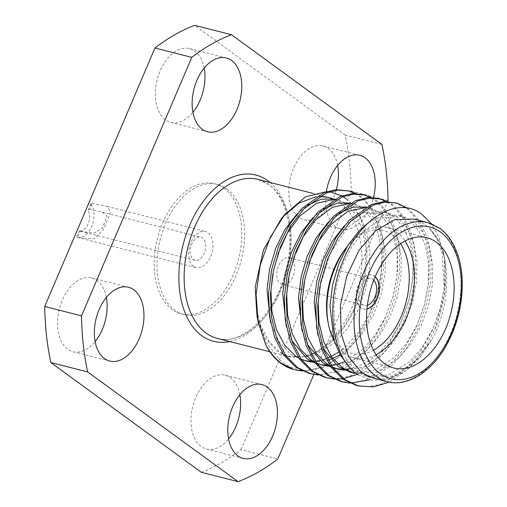 <?xml version="1.0" encoding="UTF-8"?>
<svg xmlns="http://www.w3.org/2000/svg" width="507" height="507" viewBox="0 0 507 507"><rect width="100%" height="100%" fill="white"/><g stroke="black" fill="none" stroke-linecap="round" stroke-linejoin="round"><path stroke-width="0.38" stroke-dasharray="2.54 1.9" d="M373.741 280.225A13.816 8.6 104.3 0 0 372.911 279.503A13.816 8.6 104.3 0 0 370.991 278.59A13.816 8.6 104.3 0 0 359.729 288.242A13.816 8.6 104.3 0 0 362.264 304.454A13.816 8.6 104.3 0 0 364.178 305.366A13.816 8.6 104.3 0 0 367.372 305.246M280.434 283.628A13.816 8.6 104.3 0 0 282.348 284.541A13.816 8.6 104.3 0 0 293.61 274.889A13.816 8.6 104.3 0 0 291.075 258.678A13.816 8.6 104.3 0 0 289.161 257.765A13.816 8.6 104.3 0 0 277.899 267.417A13.816 8.6 104.3 0 0 280.434 283.628M375.199 276.664A17.549 10.926 104.3 0 0 374.629 276.201A17.549 10.926 104.3 0 0 372.195 275.048A17.549 10.926 104.3 0 0 357.891 287.304A17.549 10.926 104.3 0 0 361.111 307.901A17.549 10.926 104.3 0 0 363.544 309.055A17.549 10.926 104.3 0 0 366.954 309.074M375.142 276.797A17.549 10.926 104.3 0 0 374.343 276.131A17.549 10.926 104.3 0 0 371.916 274.971A17.549 10.926 104.3 0 0 357.606 287.235A17.549 10.926 104.3 0 0 360.826 307.825A17.549 10.926 104.3 0 0 363.259 308.985A17.549 10.926 104.3 0 0 366.967 308.928M346.908 247.08A67.203 41.834 -75.7 0 1 348.499 245.096A67.203 41.834 -75.7 0 1 387.272 227.643A67.203 41.834 -75.7 0 1 396.588 232.073A67.203 41.834 -75.7 0 1 404.979 241.002M376.067 354.627A67.203 41.834 -75.7 0 1 354.127 357.898A67.203 41.834 -75.7 0 1 344.811 353.468A67.203 41.834 -75.7 0 1 334.094 340.628M327.928 321.577A63.47 39.508 104.3 0 0 343.416 349.374A63.47 39.508 104.3 0 0 373.463 350.191M400.574 243.658A63.47 39.508 104.3 0 0 392.323 234.728A63.47 39.508 104.3 0 0 346.896 247.023L348.499 245.096M373.12 378.051L384.933 378.83L397.19 375.383L420.468 356.744L433.27 336.933C452.713 299.852 450.831 247.885 429.258 228.087L424.967 224.43L413.592 219.024M394.623 202.547L406.975 208.548L417.654 220.272L425.379 237.403L429.176 258.424L428.865 281.024L424.574 304.358L416.152 327.636L404.263 348.391L390.289 364.66L365.915 380.016L353.037 382.62L340.717 381.454M407.615 208.124L419.562 220.754L427.287 237.891L431.089 258.912L430.779 281.512L426.482 304.846L418.06 328.124L406.177 348.873L392.196 365.148L369.603 379.857M347.428 190.537L348.379 190.797M355.052 193.516L359.78 196.539C375.902 207.566 385.244 238.499 381.676 269.014C379.293 299.314 362.828 335.013 343.093 352.65C330.722 364.318 317.49 370.325 303.389 370.68A93.339 58.102 104.3 0 1 293.946 369.552M356.066 193.535L361.687 197.027L372.366 208.745L380.098 225.881L383.894 246.903L383.584 269.502L379.293 292.837L370.864 316.115L358.981 336.863L345.001 353.138L324.385 367.036L302.514 371.067M363.158 194.542L375.51 200.544L386.188 212.262L393.914 229.398L397.716 250.42L397.406 273.02L393.115 296.354L384.686 319.632L372.803 340.381L358.823 356.655L334.455 372.011L321.571 374.616L309.257 373.45M371.796 197.534L377.423 201.032L388.102 212.75L395.828 229.886L399.624 250.908L399.313 273.507L395.023 296.842L386.6 320.12L374.711 340.869L360.737 357.137L340.115 371.042L318.244 375.066M378.894 198.541L391.239 204.549L401.924 216.267L409.65 233.404L413.446 254.425L413.135 277.025L408.845 300.359L400.422 323.637L388.533 344.386L374.559 360.654L350.185 376.017L337.301 378.615L324.987 377.449M387.525 201.539L393.153 205.031L403.832 216.755L411.557 233.885L415.36 254.907L415.043 277.506L410.752 300.841L402.33 324.119L390.441 344.874L376.467 361.142L357.473 374.318M343.493 378.653L342.434 378.805M334.975 379.128L333.974 379.071M350.711 383.134L349.703 383.077M358.221 374.831L372.854 380.478L388.964 379.236L405.201 371.213L420.183 357.086L431.983 339.322L413.839 362.562L392.298 376.029L370.021 377.259L358.062 371.701L347.504 361.104L339.417 345.711L334.785 326.901L333.891 306.741L336.496 285.929L342.605 265.142L351.757 246.567L362.873 231.972L382.462 218.004L402.628 216.236L413.408 221.496L422.724 231.775L429.429 246.82L432.686 265.275L432.338 285.124L428.491 305.613L421 326.052L410.474 344.272L398.109 358.557L376.568 372.024L354.292 373.253M257.131 316.945L265.687 341.845L279.832 359.957C286.867 365.87 294.719 369.445 303.389 370.68M327.173 191.488L329.816 191.741M341.781 195.873L343.005 196.608M339.81 202.661L332.224 198.554M319.252 196.443L316.089 196.71M282.95 216.774L281.296 218.713M346.262 198.928C365.078 213.206 372.277 250.997 362.562 286.975C353.347 323.022 327.997 353.74 302.882 356.776C326.242 352.847 350.204 323.073 358.303 287.913C367.125 252.911 359.216 216.115 340.013 202.806M257.049 316.539L264.806 337.263L276.797 351.028L288.134 356.421L302.882 356.776L317.616 351.516L331.248 341.541L343.613 327.262L354.146 309.042L361.63 288.603L365.477 268.108L365.832 248.259L362.575 229.804L355.863 214.765L346.554 204.479L334.797 198.991M337.63 165.434A38.082 23.709 104.3 0 0 328.276 148.443A38.082 23.709 104.3 0 0 322.997 145.934A38.082 23.709 104.3 0 0 291.95 172.538A38.082 23.709 104.3 0 0 298.934 217.23A38.082 23.709 104.3 0 0 304.213 219.74A38.082 23.709 104.3 0 0 336.337 189.624M326.375 191.45A38.082 23.709 104.3 0 0 335.748 226.597A38.082 23.709 104.3 0 0 341.027 229.107A38.082 23.709 104.3 0 0 373.494 197.635M106.362 297.394A38.082 23.709 104.3 0 0 97.008 280.403A38.082 23.709 104.3 0 0 91.729 277.893A38.082 23.709 104.3 0 0 60.682 304.498A38.082 23.709 104.3 0 0 67.665 349.19A38.082 23.709 104.3 0 0 72.945 351.7A38.082 23.709 104.3 0 0 95.126 341.566M204.169 68.096A38.082 23.709 104.3 0 0 194.815 51.106A38.082 23.709 104.3 0 0 189.536 48.59A38.082 23.709 104.3 0 0 158.482 75.194A38.082 23.709 104.3 0 0 165.472 119.893A38.082 23.709 104.3 0 0 170.751 122.402A38.082 23.709 104.3 0 0 192.926 112.269M239.83 394.731A38.082 23.709 104.3 0 0 230.476 377.74A38.082 23.709 104.3 0 0 225.197 375.231A38.082 23.709 104.3 0 0 194.143 401.836A38.082 23.709 104.3 0 0 201.133 446.528A38.082 23.709 104.3 0 0 206.412 449.044A38.082 23.709 104.3 0 0 228.587 438.904M223.86 188.122A67.203 41.834 -75.7 0 1 236.192 266.993A67.203 41.834 -75.7 0 1 181.398 313.941A67.203 41.834 -75.7 0 1 172.082 309.511A67.203 41.834 -75.7 0 1 159.749 230.641A67.203 41.834 -75.7 0 1 214.543 183.686A67.203 41.834 -75.7 0 1 223.86 188.122M226.692 188.838A67.203 41.834 -75.7 0 1 239.025 267.715A67.203 41.834 -75.7 0 1 184.231 314.663A67.203 41.834 -75.7 0 1 174.915 310.233A67.203 41.834 -75.7 0 1 162.582 231.357A67.203 41.834 -75.7 0 1 217.376 184.409A67.203 41.834 -75.7 0 1 226.692 188.838M88.091 210.259L90.753 204.023L92.109 203.237L89.517 209.309L88.091 210.259A11.946 7.44 -75.7 0 1 88.155 223.853A11.946 7.44 -75.7 0 1 79.282 230.926L195.024 260.395A11.946 7.44 104.3 0 0 204.771 252.049A11.946 7.44 104.3 0 0 202.578 238.024A11.946 7.44 104.3 0 0 200.918 237.238A11.946 7.44 104.3 0 0 191.177 245.584A11.946 7.44 104.3 0 0 193.37 259.609A11.946 7.44 104.3 0 0 195.024 260.395M79.282 230.926L80.315 230.888L77.729 236.959L76.62 237.162L79.282 230.926M89.517 209.309L102.357 212.154L107.072 216.071L102.319 228.074L94.365 233.036L84.675 231.946L80.315 230.888M92.109 203.237L107.123 206.431L110.735 212.046L103.618 229.196L94.619 238.867L82.083 238.017L77.729 236.959M193.611 266.397A18.67 11.623 -75.7 0 1 190.188 244.488A18.67 11.623 -75.7 0 1 205.411 231.446A18.67 11.623 -75.7 0 1 207.997 232.675A18.67 11.623 -75.7 0 1 211.419 254.584A18.67 11.623 -75.7 0 1 196.203 267.626A18.67 11.623 -75.7 0 1 193.611 266.397M90.753 204.023A18.67 11.623 -75.7 0 1 91.9 225.932A18.67 11.623 -75.7 0 1 77.273 237.365A18.67 11.623 -75.7 0 1 76.62 237.162M313.827 374.515L387.608 201.545M201.285 472.283A235.21 146.422 104.3 0 0 240.983 449.633L277.792 459M240.983 449.633L351.237 191.145A235.21 146.422 104.3 0 0 345.115 135.077L381.923 144.444M388.045 200.518L351.237 191.145M345.115 135.077L194.663 25.35M370.021 377.259L366.092 376.257L388.362 375.028L409.909 361.561L422.268 347.276L432.801 329.056L440.291 308.617L444.138 288.122L442.193 253.38L436.907 238.93L429.258 228.087L438.637 240.166L444.405 257.36L445.057 292.368L434.841 329.797L422.584 351.902L407.926 369.147L389.363 382.12M444.405 257.36L443.562 253.069L444.772 260.756A93.339 58.102 -75.7 0 1 434.841 329.797M443.562 253.069L438.789 236.946L431.451 223.79M444.772 260.756L444.601 285.029L440.304 308.364L431.882 331.641L419.999 352.39L406.018 368.665L381.644 384.021L368.766 386.626L356.453 385.459M319.911 286.442L330.158 253.456L347.143 227.966L366.732 213.998L386.892 212.23L397.678 217.49L406.988 227.776L413.699 242.815L416.957 261.27L416.608 281.119L412.761 301.608L405.27 322.053L394.738 340.273L382.379 354.551L364.039 366.795L344.595 370.243M332.586 367.144L330.165 365.927M304.181 282.437L309.403 261.891M365.566 207.382L371.162 208.231L381.948 213.485L391.258 223.771L397.97 238.81L401.227 257.264L400.872 277.114L397.025 297.609L389.541 318.047L379.008 336.268L366.643 350.552L348.309 362.797L328.866 366.238M316.856 363.139L314.435 361.928M288.451 278.432L293.673 257.892M349.83 203.377L355.432 204.226L366.219 209.486L375.529 219.765L382.234 234.811L385.491 253.266L385.143 273.115L381.296 293.604L373.811 314.042L363.278 332.262L350.914 346.547L340.184 354.83M328.384 360.344L313.13 362.239M301.12 359.14L298.705 357.923M272.722 274.433L277.944 253.887M334.1 199.371L339.703 200.221L350.483 205.481L359.799 215.767L366.504 230.805L369.761 249.26L369.413 269.109L365.566 289.598L358.075 310.043L347.548 328.263L335.184 342.542L313.643 356.015L291.367 357.245L279.408 351.687L268.894 341.148L260.82 325.855L256.162 307.16L255.217 287.095M366.092 376.257L354.127 370.699L348.753 366.174M368.925 222.288L384.002 215.247L398.692 215.234L409.479 220.494L418.788 230.78L425.5 245.819L428.751 264.274L428.402 284.123L424.555 304.612L417.071 325.05L406.538 343.271L394.173 357.555L375.617 369.895L355.971 373.209M352.34 372.702L350.356 372.258M323.314 348.74L317.743 334.531M344.253 225.894L363.399 212.763L382.962 211.229L393.749 216.489L403.059 226.775L409.764 241.814L413.021 260.268L412.673 280.118L408.826 300.613L401.335 321.051L390.808 339.272L378.444 353.55L365.224 363.297L350.92 368.621M344.836 369.324L342.732 369.343M336.61 368.697L334.626 368.253M333.067 367.816L331.001 367.119M307.584 344.735L302.007 330.526M328.523 221.889L338.949 213.276M366.257 206.995L378.013 212.49L387.329 222.769L394.034 237.808L397.292 256.269L396.943 276.112L393.096 296.608L385.605 317.046L375.072 335.266L362.714 349.551L344.735 361.637M337.833 364.02L335.609 364.539M331.255 365.186L327.002 365.338M320.88 364.691L322.826 365.249M317.338 363.811L315.272 363.113M291.848 340.736L286.278 326.527M312.794 217.883L323.213 209.277M350.527 202.996L362.283 208.485L371.593 218.764L378.304 233.809L381.562 252.264L381.213 272.113L377.366 292.602L369.876 313.041L359.343 331.261L346.984 345.546L338.758 352.194M327.338 358.322L325.938 358.842M322.103 360.021L319.873 360.534M315.525 361.18L311.273 361.333M305.144 360.692L303.167 360.249L291.202 354.685L279.053 341.756L270.548 322.522M297.058 213.884L307.483 205.272M217.383 338.423A82.052 51.08 104.3 0 0 284.281 281.1A82.052 51.08 104.3 0 0 269.223 184.795A82.052 51.08 104.3 0 0 257.854 179.383L268.463 184.44C286.309 196.057 295.676 234.228 285.834 270.839C275.371 316.095 239.634 346.465 217.383 338.423M270.123 182.507A85.784 53.406 -75.7 0 1 286.537 271.353A85.784 53.406 -75.7 0 1 229.652 341.547M427.75 222.617A82.052 51.08 -75.7 0 1 439.125 228.03A82.052 51.08 -75.7 0 1 454.177 324.334A82.052 51.08 -75.7 0 1 387.278 381.657M282.348 284.541L299.2 288.832M301.126 289.32L364.178 305.366M354.127 357.898L393.768 367.987M420.468 356.751L420.183 357.086M313.225 193.478L328.644 197.4M341.027 229.107L304.213 219.74M109.759 361.066L72.945 351.7M207.559 131.769L170.751 122.402M243.221 458.41L206.412 449.044M184.231 314.663L181.398 313.941M107.123 206.431L205.411 231.446M77.273 237.365L196.203 267.626M102.357 212.154L200.918 237.238M217.376 184.409L214.543 183.686M262.005 384.598L225.197 375.231M226.344 57.956L189.536 48.59M128.544 287.26L91.729 277.893M359.812 155.3L322.997 145.934M269.889 351.788L291.367 357.245M402.628 216.236L398.692 215.234M386.892 212.23L382.962 211.229M371.162 208.231L367.233 207.23M355.432 204.226L351.497 203.225M307.096 361.244L303.167 360.249M339.703 200.221L335.767 199.219M387.272 227.643L426.919 237.732M289.161 257.765L370.991 278.59"/><path stroke-width="0.76" d="M367.372 305.246A13.816 8.6 104.3 0 0 375.921 294.098A13.816 8.6 104.3 0 0 373.741 280.225M366.954 309.074A17.549 10.926 104.3 0 0 378.456 294.744A17.549 10.926 104.3 0 0 375.199 276.664M366.967 308.928A17.549 10.926 104.3 0 0 378.171 294.675A17.549 10.926 104.3 0 0 375.142 276.797M404.979 241.002A67.203 41.834 -75.7 0 1 411.247 303.091A67.203 41.834 -75.7 0 1 376.067 354.627M373.463 350.191A63.47 39.508 104.3 0 0 400.574 243.658M384.452 363.557A67.203 41.834 104.3 0 0 393.768 367.987A67.203 41.834 104.3 0 0 448.562 321.039A67.203 41.834 104.3 0 0 436.235 242.162A67.203 41.834 104.3 0 0 426.919 237.732A67.203 41.834 104.3 0 0 372.125 284.68A67.203 41.834 104.3 0 0 384.452 363.557M427.75 222.617L413.592 219.018L394.738 219.715L375.712 230.634L358.969 250.363L346.687 276.34L340.463 305.201L341.097 333.194L348.512 356.694L361.745 372.645L373.12 378.051L387.278 381.657A82.052 51.08 -75.7 0 1 375.902 376.251A82.052 51.08 -75.7 0 1 360.845 279.946A82.052 51.08 -75.7 0 1 427.75 222.617L439.886 228.384C448.727 234.88 455.109 245.039 459.031 258.862C461.25 266.98 462.333 275.776 462.289 285.238C461.972 306.013 456.94 325.545 447.187 343.835C432.034 372.271 406.944 387.234 387.278 381.657M389.363 382.12L373.57 386.854L358.36 385.941L356.453 385.459L342.922 379.154L331.001 367.119L321.894 349.634L316.717 328.263L315.785 305.347L318.84 281.696L325.881 258.063L336.388 236.965L349.12 220.374L371.536 204.524L383.349 201.647L396.531 203.034L407.615 208.124M358.36 385.941L344.836 379.642L332.915 367.607L323.808 350.122L318.624 328.745L317.699 305.829L320.747 282.177L327.788 258.551L338.296 237.447L351.034 220.862L373.45 205.005L385.263 202.135L396.531 203.034M265.788 344.925A93.339 58.102 104.3 0 0 281.005 363.399A93.339 58.102 104.3 0 0 293.946 369.552L281.911 363.627C275.732 359.305 270.358 353.075 265.788 344.925L258.139 322.078L256.092 294.256L260.237 265.11L270.117 237.593L284.668 214.638L305.423 196.906L327.173 191.488M318.244 375.066L309.257 373.45L295.733 367.144L283.812 355.109L274.705 337.624L269.521 316.254L268.596 293.338L271.644 269.686L278.685 246.053L289.193 224.95L301.931 208.364L324.347 192.514L336.16 189.637L349.336 191.025M348.379 190.797L355.052 193.516M311.165 373.932L297.641 367.632L285.72 355.597L276.613 338.112L271.435 316.736L270.504 293.819L273.552 270.168L280.599 246.541L291.1 225.438L303.839 208.852L326.255 192.996L338.068 190.125L349.342 191.025L356.066 193.535M333.974 379.071L324.987 377.449L311.463 371.149L299.542 359.114L290.435 341.629L285.257 320.253L284.326 297.336L287.374 273.685L294.421 250.059L304.922 228.955L317.661 212.37L340.077 196.513L351.89 193.642L363.158 194.542L371.796 197.534M326.901 377.937L313.37 371.631L301.45 359.596L292.343 342.111L287.165 320.741L286.233 297.824L289.282 274.173L296.329 250.547L306.83 229.443L319.568 212.858L341.984 197.001L353.797 194.124L365.072 195.024M340.717 381.454L327.192 375.148L315.272 363.113L306.165 345.628L300.987 324.258L300.055 301.342L303.104 277.69L310.151 254.064L320.652 232.96L333.391 216.375L355.806 200.518L367.619 197.641L378.894 198.541L387.525 201.539M349.703 383.077L342.631 381.942L329.1 375.636L317.179 363.601L308.072 346.116L302.894 324.746L301.963 301.83L305.018 278.178L312.058 254.546L322.566 233.448L335.298 216.857L357.714 201.006L369.533 198.129L380.801 199.029M302.514 371.067L295.435 369.933M357.473 374.318L343.493 378.653M342.434 378.805L334.975 379.128M369.603 379.857L350.711 383.134M431.451 223.79L421.361 213.846C397.507 195.841 359.919 217.814 342.998 260.991C324.772 303.325 331.527 358.531 358.221 374.831M284.668 214.638L281.29 218.707L263.431 250.014L255.217 287.095L257.131 316.945L258.139 322.072M329.816 191.741L341.781 195.873M343.005 196.608L346.262 198.928M332.224 198.554L328.637 197.413L319.252 196.443M316.089 196.71L299.041 202.996L282.95 216.774M255.217 287.095L257.049 316.539M336.337 189.624A38.082 23.709 104.3 0 0 337.63 165.434M373.494 197.635A38.082 23.709 104.3 0 0 365.091 157.81A38.082 23.709 104.3 0 0 359.812 155.3A38.082 23.709 104.3 0 0 326.375 191.45M95.126 341.566A38.082 23.709 104.3 0 0 106.362 297.394M104.48 358.557A38.082 23.709 104.3 0 0 109.759 361.066A38.082 23.709 104.3 0 0 140.807 334.462A38.082 23.709 104.3 0 0 133.823 289.77A38.082 23.709 104.3 0 0 128.544 287.26A38.082 23.709 104.3 0 0 97.49 313.865A38.082 23.709 104.3 0 0 104.48 358.557M192.926 112.269A38.082 23.709 104.3 0 0 204.169 68.096M202.28 129.26A38.082 23.709 104.3 0 0 207.559 131.769A38.082 23.709 104.3 0 0 238.613 105.164A38.082 23.709 104.3 0 0 231.623 60.472A38.082 23.709 104.3 0 0 226.344 57.956A38.082 23.709 104.3 0 0 195.296 84.561A38.082 23.709 104.3 0 0 202.28 129.26M228.587 438.904A38.082 23.709 104.3 0 0 239.83 394.731M237.941 455.894A38.082 23.709 104.3 0 0 243.221 458.41A38.082 23.709 104.3 0 0 274.274 431.806A38.082 23.709 104.3 0 0 267.284 387.107A38.082 23.709 104.3 0 0 262.005 384.598A38.082 23.709 104.3 0 0 230.958 411.202A38.082 23.709 104.3 0 0 237.941 455.894M387.608 201.545L388.045 200.518A235.21 146.422 104.3 0 0 381.923 144.444L231.471 34.717A235.21 146.422 104.3 0 0 191.773 57.367L81.519 315.855A235.21 146.422 104.3 0 0 87.641 371.923L238.094 481.65A235.21 146.422 104.3 0 0 277.792 459L313.827 374.515M238.094 481.65L201.285 472.283L50.833 362.556L87.641 371.923M231.471 34.717L194.663 25.35A235.21 146.422 104.3 0 0 154.965 48L191.773 57.367M154.965 48L44.711 306.482A235.21 146.422 104.3 0 0 50.833 362.556M81.519 315.855L44.711 306.482M323.314 348.74L338.397 366.694L350.356 372.258L354.292 373.253L342.333 367.695L331.774 357.099L323.688 341.705L319.049 322.902L318.162 302.736L319.911 286.442M344.595 370.243L338.562 369.254L332.586 367.144M330.165 365.927L326.597 363.696L316.045 353.094L307.958 337.706L303.319 318.897L302.425 298.731L304.181 282.437M309.403 261.891L319.093 240.559L331.413 223.961L348.017 211.337L365.566 207.382M328.866 366.238L322.826 365.249L316.856 363.139M314.435 361.928L310.867 359.691L300.315 349.095L292.222 333.701L287.589 314.891L286.696 294.732L288.451 278.432M293.673 257.892L303.363 236.56L315.684 219.962L332.288 207.331L349.83 203.377M340.184 354.83L328.384 360.344M313.13 362.239L307.096 361.244L301.12 359.14M298.705 357.923L295.137 355.686L284.585 345.09L276.492 329.696L271.86 310.892L270.966 290.726L272.722 274.433M277.944 253.887L287.627 232.555L299.948 215.957L316.552 203.326L334.1 199.371M348.753 366.174L340.267 354.976L334.012 340.368L329.956 305.74L332.56 284.928L338.67 264.141L347.821 245.565L358.943 230.97L368.925 222.288M355.971 373.209L352.34 372.702M317.743 334.531L314.226 301.735L316.831 280.929L322.94 260.135L332.091 241.566L344.253 225.894M350.92 368.621L344.836 369.324M342.732 369.343L336.61 368.697M338.562 369.254L333.067 367.816M331.001 367.119L322.667 362.695L307.584 344.735M302.007 330.526L298.496 297.729L301.101 276.923L307.21 256.13L316.362 237.561L328.523 221.889M338.949 213.276L352.777 207.186L366.257 206.995M344.735 361.637L337.833 364.02M335.609 364.539L331.255 365.186M327.002 365.338L320.88 364.691M318.897 364.248L317.338 363.811M315.272 363.113L306.931 358.69L291.848 340.736M286.278 326.527L282.76 293.73L285.371 272.918L291.474 252.131L300.626 233.556L312.794 217.883M323.213 209.277L337.047 203.18L350.527 202.996M338.758 352.194L327.338 358.322M325.938 358.842L322.103 360.021M319.873 360.534L315.525 361.18M311.273 361.333L305.144 360.692M270.548 322.522L267.031 289.725L269.635 268.919L275.745 248.126L284.896 229.557L297.058 213.884M307.483 205.272L321.311 199.175L334.797 198.991M334.094 340.628A67.203 41.834 -75.7 0 1 328.409 324.036A67.203 41.834 -75.7 0 1 346.908 247.08M346.896 247.023A63.47 39.508 104.3 0 0 327.928 321.577L328.409 324.036M313.225 193.478L257.854 179.383A82.052 51.08 104.3 0 0 190.949 236.712A82.052 51.08 104.3 0 0 206.007 333.017A82.052 51.08 104.3 0 0 217.383 338.423L269.889 351.788M229.652 341.547A85.784 53.406 -75.7 0 1 201.735 335.666A85.784 53.406 -75.7 0 1 189.688 225.292A85.784 53.406 -75.7 0 1 267.835 180.701A85.784 53.406 -75.7 0 1 270.123 182.507M440.513 232.124A78.319 48.754 104.3 0 0 369.172 272.829A78.319 48.754 104.3 0 0 380.174 373.596A78.319 48.754 104.3 0 0 451.515 332.89A78.319 48.754 104.3 0 0 440.513 232.124M299.2 288.832L301.126 289.32M340.723 381.454L342.631 381.942"/></g></svg>

